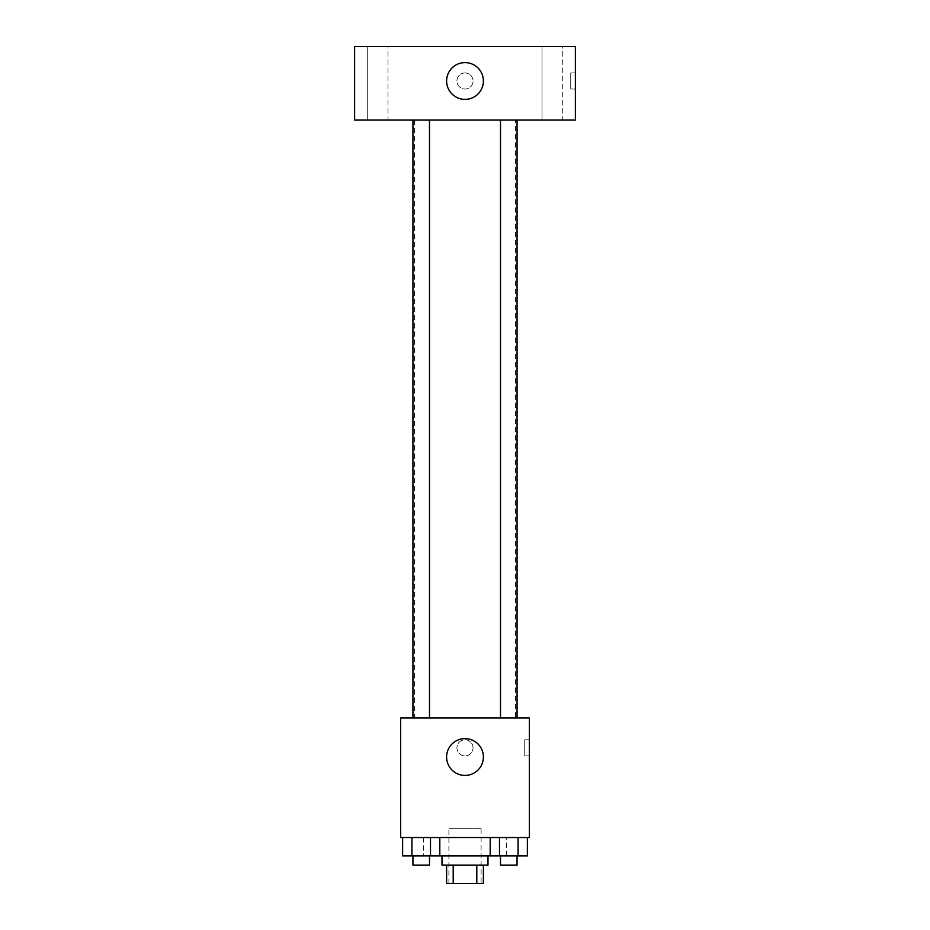 <?xml version="1.0" encoding="UTF-8"?>
<svg xmlns="http://www.w3.org/2000/svg" width="930" height="930" viewBox="0 0 930 930"><rect width="100%" height="100%" fill="white"/><g stroke="black" fill="none" stroke-linecap="round" stroke-linejoin="round"><path stroke-width="0.7" stroke-dasharray="4.65 3.49" d="M481.101 828.316L448.899 828.316L481.101 828.316L481.101 883.5L448.899 883.5L481.101 883.5M453.201 883.5L446.609 883.5L446.609 865.109L453.201 865.109L453.201 883.5L483.391 883.5L483.391 865.109L476.799 865.109L476.799 883.5M453.201 865.109L446.609 865.109M476.799 865.109L483.391 865.109M442.006 865.109L487.994 865.109M465 855.902L442.006 855.902L465 855.902M490.191 837.512L527.368 837.512L490.191 837.512L527.368 837.512L490.191 837.512L499.491 837.512L490.191 837.512L490.191 855.902L411.92 855.902L430.509 855.902L430.509 837.512L402.632 837.512L439.809 837.512L402.632 837.512L439.809 837.512L411.92 837.512L411.92 855.902L430.509 855.902L430.509 837.512L439.809 837.512L439.809 855.902M506.385 837.512L423.615 837.512L506.385 837.512L506.385 855.902M400.621 837.512L529.379 837.512L529.379 717.937L400.621 717.937L400.621 837.512M473.045 747.836A8.045 8.045 0 0 0 460.978 740.861A8.045 8.045 0 0 0 460.978 754.8A8.045 8.045 0 0 0 473.045 747.836A8.045 8.045 0 0 0 460.978 740.861A8.045 8.045 0 0 0 460.978 754.8A8.045 8.045 0 0 0 473.045 747.836M515.592 717.937L414.408 717.937L515.592 717.937L515.592 120.086L414.408 120.086L515.592 120.086M429.497 717.937L412.943 717.937L429.497 717.937L412.943 717.937L429.497 717.937L429.497 120.086L412.943 120.086L429.497 120.086M517.057 717.937L500.503 717.937L517.057 717.937L500.503 717.937L517.057 717.937L517.057 120.086L500.503 120.086L517.057 120.086M400.621 755.881L400.621 739.78L400.621 755.881M529.379 739.78L529.379 755.881L529.379 739.78L524.753 739.78L524.753 755.881L524.753 739.78M483.391 757.032A18.391 18.391 0 0 1 455.805 772.958A18.391 18.391 0 0 1 455.805 741.094A18.391 18.391 0 0 1 483.391 757.032M354.621 120.086L575.379 120.086L575.379 46.5L354.621 46.5L354.621 120.086M387.961 120.086L367.28 120.086L387.961 120.086L367.28 120.086L387.961 120.086L387.961 46.5L367.28 46.5L387.961 46.5L367.28 46.5L387.961 46.5L387.961 120.086M562.72 120.086L542.039 120.086L562.72 120.086L542.039 120.086L562.72 120.086L562.72 46.5L542.039 46.5L562.72 46.5L542.039 46.5L562.72 46.5L562.72 120.086M354.621 89.036L354.632 72.947L354.621 89.036M575.379 72.947L575.379 89.036L575.379 72.947L570.741 72.947L570.741 89.036L570.741 72.947M465 72.947A8.045 8.045 0 0 0 458.025 85.014A8.045 8.045 0 0 0 471.975 85.014A8.045 8.045 0 0 0 465 72.947A8.045 8.045 0 0 0 458.025 85.014A8.045 8.045 0 0 0 471.975 85.014A8.045 8.045 0 0 0 465 72.947M465 62.601A18.391 18.391 0 0 1 480.926 90.187A18.391 18.391 0 0 1 449.074 90.187A18.391 18.391 0 0 1 465 62.601M490.191 855.902L499.491 855.902L499.491 837.512L518.08 837.512L499.491 837.512L499.491 855.902L527.368 855.902L518.08 855.902L527.368 855.902L527.368 837.512L518.08 837.512L518.08 855.902L499.491 855.902L518.08 855.902L518.08 837.512L527.368 837.512M517.057 855.902L500.503 855.902L517.057 855.902L500.503 855.902L517.057 855.902L517.057 865.109L500.503 865.109L517.057 865.109L500.503 865.109L500.503 855.902M402.632 837.512L411.92 837.512L402.632 837.512L411.92 837.512L402.632 837.512L402.632 855.902L411.92 855.902L402.632 855.902L411.92 855.902L411.92 837.512L430.509 837.512L430.509 855.902M429.497 855.902L412.943 855.902L429.497 855.902L412.943 855.902L429.497 855.902L429.497 865.109L412.943 865.109L429.497 865.109L412.943 865.109L412.943 855.902M518.08 837.512L518.08 855.902M499.491 837.512L499.491 855.902M411.92 837.512L430.509 837.512L411.92 837.512L411.92 855.902M439.809 837.512L430.509 837.512M448.899 883.5L448.899 828.316M423.615 837.512L423.615 855.902M524.753 755.881L529.379 755.881M414.408 120.086L414.408 717.937M412.943 120.086L412.943 717.937M500.503 120.086L500.503 717.937M367.28 46.5L367.28 120.086L367.28 46.5M542.039 46.5L542.039 120.086L542.039 46.5M570.741 89.036L575.379 89.036"/><path stroke-width="1.4" d="M476.799 865.109L476.799 883.5L446.609 883.5L446.609 865.109M476.799 883.5L483.391 883.5L483.391 865.109M487.994 855.902L487.994 865.109L442.006 865.109L442.006 855.902M453.201 865.109L453.201 883.5M439.809 837.512L439.809 855.902L527.368 855.902L527.368 837.512M529.379 837.512L400.621 837.512L400.621 717.937L529.379 717.937L529.379 837.512M483.391 757.032A18.391 18.391 0 0 1 455.805 772.958A18.391 18.391 0 0 1 455.805 741.094A18.391 18.391 0 0 1 483.391 757.032M500.503 717.937L500.503 120.086M429.497 120.086L429.497 717.937M575.379 120.086L354.621 120.086L354.621 46.5L575.379 46.5L575.379 120.086M465 62.601A18.391 18.391 0 0 1 480.926 90.187A18.391 18.391 0 0 1 449.074 90.187A18.391 18.391 0 0 1 465 62.601M490.191 837.512L490.191 855.902M518.08 837.512L518.08 855.902M499.491 837.512L499.491 855.902M517.057 855.902L517.057 865.109L500.503 865.109L500.503 855.902M439.809 855.902L402.632 855.902L402.632 837.512M430.509 837.512L430.509 855.902M411.92 837.512L411.92 855.902M429.497 855.902L429.497 865.109L412.943 865.109L412.943 855.902M517.057 717.937L517.057 120.086M412.943 120.086L412.943 717.937"/></g></svg>

